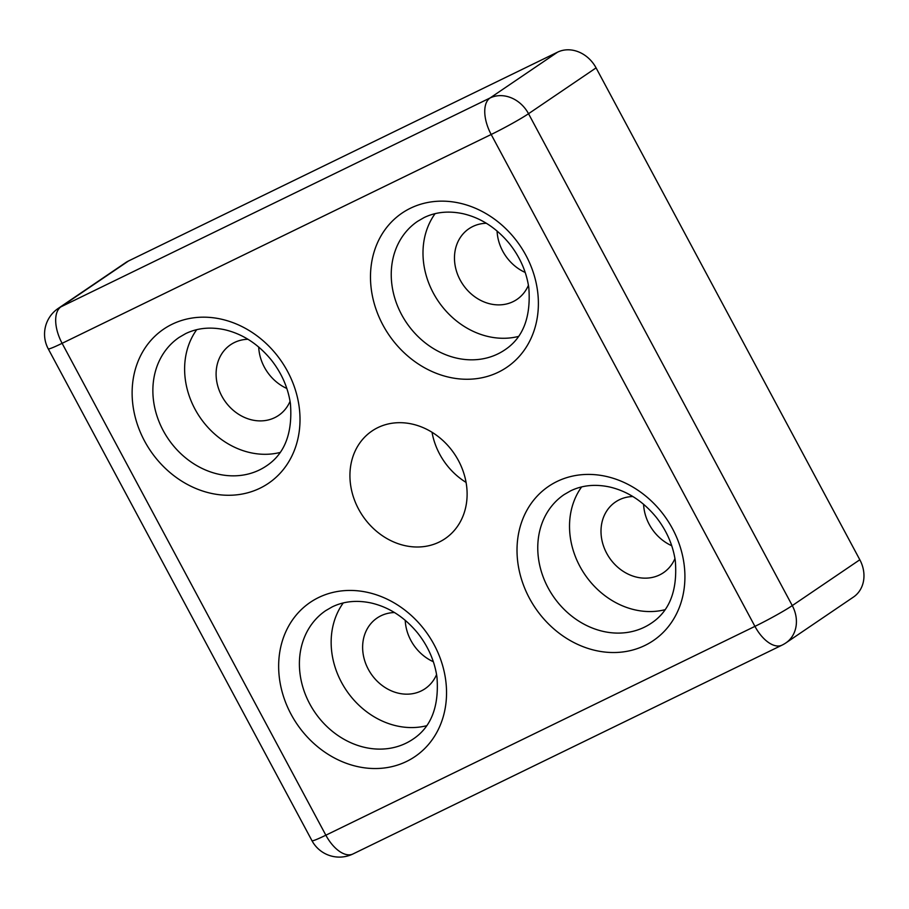 <?xml version="1.0" encoding="UTF-8"?>
<svg xmlns="http://www.w3.org/2000/svg" width="909" height="909" viewBox="0 0 909 909"><rect width="100%" height="100%" fill="white"/><g stroke="black" fill="none" stroke-linecap="round" stroke-linejoin="round"><path stroke-width="1.36" d="M859.823 559.762A31.076 26.441 55.8 0 1 853.437 597.077L785.887 642.913A31.076 26.441 55.8 0 0 792.273 605.599L859.823 559.762L596.077 67.88A31.076 26.441 55.8 0 0 557.592 52.154L128.521 260.974A31.076 26.441 55.8 0 0 125.726 262.587L58.176 308.435A31.076 26.441 55.8 0 1 60.971 306.822L128.521 260.974M466.078 482.418A65.062 55.358 55.8 0 1 432.025 432.252M525.197 272.45A42.723 36.349 55.8 0 1 497.075 231.011M671.717 545.718A42.723 36.349 55.8 0 1 643.595 504.279M433.343 661.729A42.723 36.349 55.8 0 1 405.221 620.29M286.824 388.461A42.723 36.349 55.8 0 1 258.701 347.022M377.837 427.616A65.062 55.358 55.8 0 1 456.466 457.102A65.062 55.358 55.8 0 1 445.058 538.685A65.062 55.358 55.8 0 1 362.714 515.926A65.062 55.358 55.8 0 1 371.986 431.014A65.062 55.358 55.8 0 1 377.837 427.616M280.052 452.466A77.674 66.084 55.8 0 1 199.889 417.197A77.674 66.084 55.8 0 1 196.719 329.672M290.062 401.301A42.723 36.349 55.8 0 1 278.563 415.436A42.723 36.349 55.8 0 1 224.5 400.494A42.723 36.349 55.8 0 1 230.579 344.738A42.723 36.349 55.8 0 1 234.431 342.511A42.723 36.349 55.8 0 1 247.964 339.273M426.582 725.734A77.674 66.084 55.8 0 1 346.42 690.465A77.674 66.084 55.8 0 1 343.25 602.951M436.581 674.569A42.723 36.349 55.8 0 1 425.094 688.704A42.723 36.349 55.8 0 1 371.02 673.762A42.723 36.349 55.8 0 1 377.11 618.006A42.723 36.349 55.8 0 1 380.951 615.779A42.723 36.349 55.8 0 1 394.483 612.541M664.956 609.723A77.674 66.084 55.8 0 1 584.794 574.454A77.674 66.084 55.8 0 1 581.624 486.929M674.955 558.558A42.723 36.349 55.8 0 1 663.468 572.693A42.723 36.349 55.8 0 1 609.394 557.751A42.723 36.349 55.8 0 1 615.484 501.995A42.723 36.349 55.8 0 1 619.324 499.768A42.723 36.349 55.8 0 1 632.857 496.53M518.425 336.444A77.674 66.084 55.8 0 1 438.263 301.186A77.674 66.084 55.8 0 1 435.093 213.66M528.424 285.29A42.723 36.349 55.8 0 1 516.937 299.425A42.723 36.349 55.8 0 1 462.874 284.483A42.723 36.349 55.8 0 1 468.953 228.716A42.723 36.349 55.8 0 1 472.805 226.5A42.723 36.349 55.8 0 1 486.338 223.262M58.176 308.435A31.076 31.076 0 0 0 48.234 348.829A31.076 1.988 151.8 0 0 62.107 343.318L491.178 134.487L754.936 626.369L325.854 835.201L62.107 343.318A31.076 16.203 -116 0 1 60.971 306.822L490.042 97.99L557.592 52.154M48.234 348.829L311.98 840.711A31.076 1.988 151.8 0 0 325.854 835.201A31.076 16.203 64 0 0 352.965 853.971L782.035 645.14A31.076 16.203 -116 0 1 754.936 626.369A31.076 1.988 151.8 0 0 792.273 605.599L528.527 113.716A31.076 1.988 151.8 0 1 491.178 134.487A31.076 16.203 64 0 1 490.042 97.99A31.076 26.441 55.8 0 1 528.527 113.716L596.077 67.88M557.012 481.486A93.218 79.31 55.8 0 1 684.886 574.318A93.218 79.31 55.8 0 1 561.023 634.607A93.218 79.31 55.8 0 1 557.012 481.486M318.639 597.508A93.218 79.31 55.8 0 1 446.512 690.34A93.218 79.31 55.8 0 1 322.65 750.618A93.218 79.31 55.8 0 1 318.639 597.508M410.482 208.218A93.218 79.31 55.8 0 1 538.355 301.049A93.218 79.31 55.8 0 1 414.493 361.339A93.218 79.31 55.8 0 1 410.482 208.218M172.119 324.24A93.218 79.31 55.8 0 1 299.981 417.061A93.218 79.31 55.8 0 1 176.119 477.35A93.218 79.31 55.8 0 1 172.119 324.24M266.451 465.908A77.674 66.084 55.8 0 1 168.142 438.74A77.674 66.084 55.8 0 1 179.209 337.353L185.663 333.614C197.333 327.979 210.365 326.683 224.75 329.74C242.635 333.944 258.122 343.988 271.212 359.884C281.654 373.133 288.062 387.711 290.425 403.63C292.732 433.059 284.744 453.807 266.451 465.908M412.97 739.176A77.674 66.084 55.8 0 1 314.673 712.02A77.674 66.084 55.8 0 1 325.729 610.632L332.194 606.894C343.852 601.247 356.885 599.951 371.281 603.019C389.166 607.212 404.653 617.256 417.742 633.153C428.184 646.401 434.582 660.991 436.945 676.91C439.263 706.327 431.264 727.086 412.97 739.176M651.344 623.165A77.674 66.084 55.8 0 1 553.036 595.997A77.674 66.084 55.8 0 1 564.103 494.61L570.568 490.871C582.226 485.224 595.259 483.94 609.655 486.997C627.54 491.201 643.015 501.245 656.116 517.13C666.558 530.39 672.955 544.968 675.319 560.887C677.637 590.305 669.638 611.064 651.344 623.165M504.825 349.885A77.674 66.084 55.8 0 1 406.516 322.729A77.674 66.084 55.8 0 1 417.583 221.341L424.037 217.603C435.706 211.956 448.728 210.672 463.124 213.729C481.009 217.933 496.496 227.977 509.585 243.862C520.028 257.122 526.436 271.7 528.799 287.619C531.106 317.036 523.118 337.796 504.825 349.885M782.035 645.14A31.076 31.076 0 0 0 785.887 642.913M311.98 840.711A31.076 31.076 0 0 0 352.965 853.971"/></g></svg>
